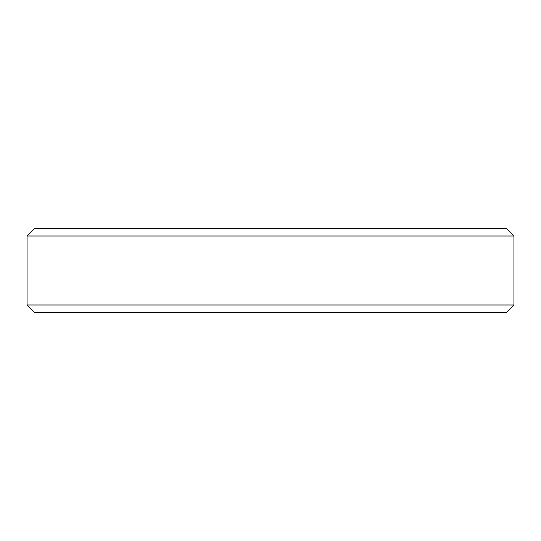 <?xml version="1.0" encoding="UTF-8"?>
<svg xmlns="http://www.w3.org/2000/svg" width="541" height="541" viewBox="0 0 541 541"><rect width="100%" height="100%" fill="white"/><g stroke="black" fill="none" stroke-linecap="round" stroke-linejoin="round"><path stroke-width="0.81" d="M513.95 305.002L506.281 312.671L34.719 312.671L27.05 305.002L513.95 305.002L513.95 235.998L27.05 235.998L34.719 228.329L506.281 228.329L513.95 235.998M27.05 305.002L27.05 235.998"/></g></svg>

